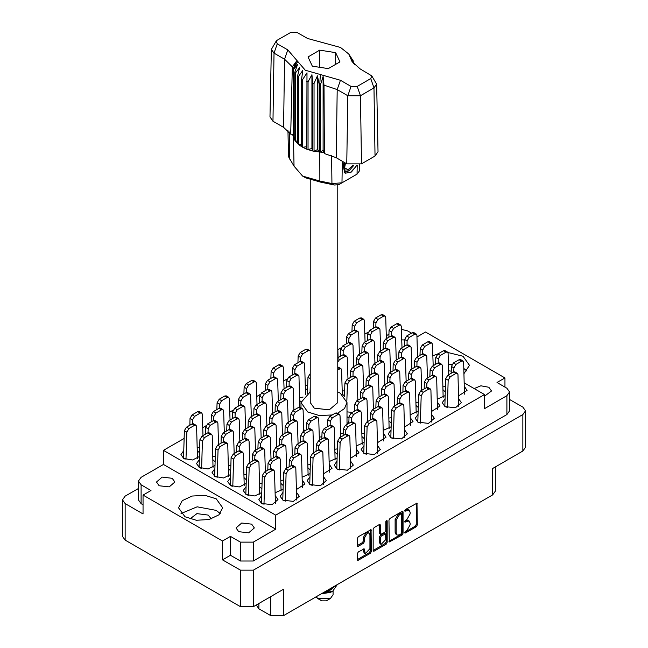 <?xml version="1.0" encoding="UTF-8"?>
<svg xmlns="http://www.w3.org/2000/svg" width="648" height="648" viewBox="0 0 648 648"><rect width="100%" height="100%" fill="white"/><g stroke="black" fill="none" stroke-linecap="round" stroke-linejoin="round"><path stroke-width="0.97" d="M216.189 498.766L204.906 495.283L192.173 496.004L182.274 500.693L178.565 507.765L185.02 516.764L196.304 520.247L209.037 519.518L218.935 514.828L222.645 507.765L216.189 498.766M220.207 513.581L216.189 510.397L197.195 506.825L181.003 513.581M464.009 373.637L469.435 365.278L462.98 356.279L447.922 352.553M438.445 353.646L432.84 355.72M452.029 364.476L448.408 364.2M211.224 518.91L208.138 515.047L196.919 513.629L189.986 518.91M159.197 485.773L156.508 482.023L162.178 477.122L172.182 478.273L174.871 482.023L169.201 486.923L159.197 485.773M404.627 339.925L401.736 339.852M484.542 396.155L491.492 391.011L488.803 387.261L480.897 385.779L474.15 388.581M238.691 531.668L236.002 527.918L241.672 523.017L251.675 524.167L254.364 527.918L248.694 532.818L238.691 531.668M369.133 533.004L368.096 532.405L366.169 532.591L363.439 537.322L364.476 537.921L367.205 533.191L369.133 533.004L369.935 534.77L369.935 548.726L365.278 553.643L364.176 548.888L358.304 551.934L357.283 553.7L357.283 559.645L357.583 560.309L358.304 560.236L370.34 553.287L371.361 551.521L371.061 529.659L358.304 536.682L357.283 538.447L357.283 545.632L357.583 546.296L358.304 546.224L363.455 543.251L364.476 541.477L364.476 537.921M386.508 520.401L387.221 520.814L386.508 520.401L385.795 521.632L385.795 530.591L384.774 532.356L380.635 534.398L380.336 525.139L380.036 524.483L379.315 524.548L380.336 525.139M183.74 450.668L180.922 454.58L183.716 458.476L192.505 459.967L199.422 456.508M199.325 459.667L196.506 463.579L199.309 467.475L208.089 468.966L215.006 465.507M214.909 468.666L212.099 472.578L214.893 476.474L223.673 477.965L230.599 474.506M230.502 477.665L227.683 481.577L230.477 485.474L239.266 486.964L246.183 483.505M246.086 486.664L243.267 490.577L246.07 494.473L254.85 495.963L261.768 492.504M261.671 495.663L258.852 499.576L261.654 503.472L272.063 504.671L277.96 499.576L275.295 495.752M364.03 445.565L361.211 449.477L364.006 453.373L374.414 454.572L380.311 449.477L377.646 445.654M391.044 429.964L388.225 433.877L391.019 437.781L401.436 438.971L407.333 433.877L404.668 430.061M418.065 414.372L415.247 418.284L418.041 422.18L428.45 423.379L434.346 418.284L431.681 414.461M445.079 398.771L442.26 402.683L445.055 406.579L455.471 407.778L461.368 402.683L458.703 398.86M282.974 492.359L280.155 496.271L282.957 500.175L293.366 501.366L299.263 496.271L296.598 492.456M309.995 476.766L307.176 480.67L309.971 484.574L320.379 485.765L326.276 480.67L323.619 476.855M337.009 461.165L334.19 465.078L336.992 468.974L347.401 470.173L353.298 465.078L350.633 461.255M448.619 370.802L451.259 371.183M258.836 603.482L258.836 608.755L270.694 615.6L270.694 596.638M222.531 559.832L222.531 540.999L230.477 536.406L230.477 555.247L222.531 559.832L240.457 570.183L253.344 570.183L522.887 414.566L525.56 410.84L522.887 407.122L509.603 399.452M504.962 387.115L504.962 377.938L425.469 332.043L417.523 336.628L416.931 336.288M138.397 488.487L125.113 496.149L122.44 499.875L125.113 503.593L143.038 513.937L143.038 495.104L222.531 540.999M389.002 520.133L389.302 541.995L402.06 534.973L403.08 533.207L403.08 512.009L402.781 511.345L402.06 511.418L390.023 518.368L389.002 520.133M406.855 530.558L405.454 531.368L404.951 533.069L405.454 533.012L416.291 526.759L417.312 524.993L417.012 503.132L405.454 509.458L404.951 511.159L409.163 510.073L410.119 512.187L410.119 513.953L406.855 519.607L405.454 520.417L404.951 522.11L409.163 521.024L410.119 523.139L410.119 524.904L406.855 530.558M386.2 544.134L374.163 551.084L373.442 551.148L373.143 550.468L385.163 543.534L386.2 544.134L387.221 542.368L387.221 520.814M374.163 551.084L373.143 550.492L373.143 529.295L374.163 527.521L379.315 524.548M253.344 570.183L253.344 606.658L283.581 589.202L283.581 615.6L492.65 494.894L492.65 468.496L522.887 451.04L522.887 414.566M495.315 466.957L495.315 491.176L492.65 494.894M283.581 615.6L270.694 615.6M256.284 604.957L258.836 608.755M253.344 606.658L240.457 606.658L125.113 540.067L122.44 536.35L122.44 499.875M299.619 397.661L303.094 397.03M307.598 390.436L305.435 388.363M342.225 391.068L344.655 390.712M443.021 386.864L445.451 386.516M416 402.465L418.43 402.116M388.986 418.057L391.416 417.709M361.973 433.658L364.395 433.31M458.606 395.863L467.078 390.388L464.414 386.564M431.592 411.464L440.065 405.98L437.4 402.165M404.571 427.056L413.043 421.581L410.378 417.758M377.557 442.657L386.03 437.181L383.365 433.358M305.338 385.366L307.768 385.017M300.648 407.649L301.004 407.333M301.053 401.679L299.716 400.666M344.493 396.139L342.322 394.065M346.996 411.885L352.366 412.339M437.303 399.16L445.176 395.612M445.281 391.935L443.119 389.861M410.289 414.76L418.154 411.213M418.268 407.535L416.097 405.462M383.268 430.361L391.141 426.805M391.254 423.136L389.084 421.062M356.254 445.962L364.119 442.406M364.233 438.728L362.062 436.655M329.241 461.554L337.106 458.006M337.219 454.329L335.048 452.255M302.219 477.155L310.084 473.607M310.198 469.93L308.027 467.856M275.206 492.755L283.071 489.2M283.184 485.522L281.013 483.457M259.613 483.756L262.043 483.4M244.029 474.757L246.459 474.401M228.444 465.758L230.866 465.402M212.852 456.759L215.282 456.411M350.536 458.258L359.008 452.774L356.351 448.959M323.522 473.858L331.995 468.374L329.33 464.559M296.509 489.451L304.973 483.975L302.316 480.152M334.951 449.258L337.381 448.91M307.938 464.859L310.36 464.503M280.916 480.452L283.346 480.103M261.881 488.827L259.71 486.753M246.297 479.828L244.126 477.754M230.704 470.829L228.533 468.755M215.12 461.83L212.949 459.756M197.267 447.76L199.697 447.412M199.535 452.83L197.365 450.757M464.3 382.895L484.542 394.583L484.542 408.621L506.939 395.693L509.603 391.975L506.939 388.257L497.016 382.523L504.962 377.938M411.545 333.177L407.6 330.901L401.404 329.362M340.573 433.836L343.205 433.067M347.279 424.278L348.916 420.746M319.27 437.133L321.886 436.728M303.734 429.794L305.143 430.612M349.005 417.895L346.996 416.737M368.161 332.189L364.84 334.109M341.148 347.79L337.827 349.709M287.113 378.983L283.792 380.903M260.091 394.583L256.778 396.503M233.078 410.184L229.756 412.096M206.056 425.776L202.743 427.696M184.105 438.453L163.458 450.376L163.458 464.414L141.062 477.341L138.397 481.067L141.062 484.785L150.984 490.512L143.038 495.104M484.542 394.583L275.684 515.168L163.458 450.376M386.37 337.9L387.075 338.313M401.954 346.899L402.659 347.312M417.539 355.898L418.252 356.311M433.131 364.897L433.836 365.31M448.716 373.896L449.42 374.309M409.163 521.024L408.127 520.425L405.818 520.652L406.855 521.251M404.814 521.227L405.818 520.652M409.163 510.073L408.127 509.474L405.818 509.701L406.855 510.3M404.814 510.276L405.818 509.701M404.814 532.186L415.255 526.16L416.275 524.394L416.275 503.213M390.023 541.922L389.002 541.315L401.023 534.373L402.044 532.607L402.044 511.426L403.08 512.009M400.942 533.976L401.655 532.737L401.444 513.662L399.46 514.569L396.195 520.223L396.195 532.94L397.151 535.054L399.46 534.827L400.942 533.976M401.444 513.662L399.897 513.119L400.942 513.718M397.151 535.054L396.114 534.454L395.159 532.34L395.159 519.623L398.423 513.969L399.897 513.119M379.299 524.564L379.299 533.134L380.635 534.398M386.184 520.676L386.184 541.769L387.221 542.368M380.336 542.66L381.137 544.425L385.795 539.509L385.495 533.928L381.356 535.977L380.336 537.743L380.336 542.66L379.299 542.06L380.101 543.826L381.137 544.425M385.495 533.928L384.458 533.328L383.738 533.401L384.774 534.001M379.299 542.06L379.299 537.143L380.319 535.378L383.738 533.401M385.163 543.534L386.184 541.769M365.278 553.643L364.233 553.044L363.439 551.278L363.439 548.969L364.476 549.553M358.304 546.224L357.283 545.608L362.418 542.651L363.439 540.878L363.439 537.322M358.304 560.236L357.283 559.629L369.303 552.687L370.324 550.922L370.324 529.74L371.361 530.323M230.477 555.247L240.4 560.974L240.4 542.141L253.287 542.141L253.287 560.974L240.4 560.974M230.477 536.406L240.4 542.141M509.603 391.975L509.603 410.816L506.939 414.534L253.287 560.974M275.684 515.168L275.684 529.205L253.287 542.141M386.297 335.761L388.938 334.238M141.062 484.785L141.062 503.626L143.038 504.76M141.062 503.626L138.397 499.9L138.397 481.067M275.684 529.205L163.458 464.414M525.56 410.84L525.56 447.323L522.887 451.04M466.997 371.093L463.846 368.445M261.444 503.35L262.278 475.664L264.352 472.157L269.965 468.917L271.439 468.771L273.926 470.213L274.533 471.469L275.368 503.35M263.947 504.452L264.773 477.106L266.846 473.591L272.46 470.351L273.926 470.213M261.444 503.229L262.934 504.095M373.256 328.285L373.467 321.489L375.54 317.974L381.154 314.734L382.62 314.588L385.115 316.03L385.722 317.285L386.394 338.702M375.84 326.843L375.953 322.923L378.035 319.415L383.648 316.175L385.115 316.03M351.953 331.59L352.164 324.786L354.237 321.27L359.851 318.03L361.317 317.885L363.812 319.326L364.419 320.59L365.091 342.006M354.537 330.148L354.659 326.228L356.732 322.712L362.345 319.472L363.812 319.326M336.782 468.852L337.616 441.175L339.69 437.659L345.303 434.419L346.769 434.273L349.264 435.715L349.871 436.971L350.706 468.852M339.285 469.954L340.111 442.608L342.185 439.101L347.798 435.861L349.264 435.715M336.782 468.739L338.272 469.598M309.76 484.453L310.595 456.767L312.676 453.26L318.281 450.02L319.756 449.874L322.25 451.308L322.858 452.571L323.692 484.453M312.263 485.546L313.089 458.209L315.171 454.694L320.776 451.454L322.25 451.308M309.76 484.331L311.259 485.198M282.747 500.045L283.581 472.368L285.655 468.852L291.268 465.612L292.734 465.466L295.229 466.908L295.836 468.172L296.671 500.045M285.25 501.147L286.076 473.81L288.149 470.294L293.763 467.054L295.229 466.908M282.747 499.932L284.237 500.791M346.243 343.886L346.445 337.082L348.527 333.574L354.132 330.334L355.606 330.188L358.101 331.622L358.709 332.886L359.373 354.302M348.818 342.444L348.94 338.523L351.014 335.008L356.627 331.768L358.101 331.622M292.208 375.087L292.41 368.283L294.492 364.767L300.097 361.527L301.571 361.382L304.066 362.823L304.673 364.079L305.5 394.673M294.791 373.637L294.905 369.716L296.986 366.209L302.592 362.969L304.066 362.823M388.849 337.284L389.051 330.488L391.125 326.973L396.738 323.733L398.204 323.587L400.699 325.029L401.306 326.284L401.979 347.701M391.424 335.842L391.546 331.922L393.62 328.415L399.233 325.175L400.699 325.029M361.827 352.885L362.03 346.081L364.111 342.573L369.725 339.333L371.191 339.188L373.685 340.621L374.293 341.885L374.965 363.301M364.411 351.443L364.524 347.522L366.606 344.007L372.219 340.767L373.685 340.621M337.738 357.793L342.703 354.926L344.177 354.78L346.664 356.222L347.271 357.485L347.944 378.902M337.738 361.973L339.584 359.608L345.198 356.368L346.664 356.222M307.517 393.304L308.002 377.282L310.262 373.661M310.092 391.991L310.262 386.427M404.433 346.283L404.636 339.487L406.717 335.972L412.322 332.732L413.797 332.586L416.291 334.028L416.899 335.283L417.563 356.7M407.009 344.841L407.13 340.921L409.212 337.414L414.817 334.174L416.291 334.028M377.411 361.884L377.622 355.08L379.696 351.572L385.309 348.332L386.775 348.187L389.27 349.62L389.877 350.884L390.55 372.3M379.995 360.442L380.117 356.522L382.19 353.006L387.804 349.766L389.27 349.62M350.398 377.484L350.6 370.68L352.682 367.165L358.287 363.925L359.762 363.779L362.256 365.221L362.864 366.485L363.536 387.901M352.982 376.043L353.095 372.122L355.177 368.607L360.782 365.367L362.256 365.221M420.017 355.282L420.228 348.486L422.302 344.971L427.915 341.731L429.381 341.585L431.876 343.027L432.483 344.282L433.156 365.699M422.601 353.84L422.715 349.92L424.796 346.413L430.41 343.173L431.876 343.027M393.004 370.883L393.206 364.079L395.28 360.563L400.893 357.332L402.368 357.186L404.862 358.619L405.47 359.883L406.134 381.299M395.58 369.441L395.701 365.521L397.775 362.005L403.388 358.765L404.862 358.619M365.982 386.483L366.193 379.679L368.267 376.164L373.88 372.924L375.346 372.778L377.841 374.22L378.448 375.484L379.121 396.9M368.566 385.042L368.68 381.121L370.761 377.606L376.375 374.366L377.841 374.22M435.602 364.281L435.812 357.485L437.886 353.97L443.499 350.73L444.965 350.584L447.46 352.026L448.068 353.281L448.74 374.698M438.186 362.839L438.307 358.919L440.381 355.412L445.994 352.172L447.46 352.026M408.588 379.882L408.791 373.078L410.873 369.562L416.486 366.331L417.952 366.185L420.447 367.619L421.054 368.882L421.726 390.299M411.172 378.44L411.286 374.52L413.367 371.004L418.973 367.764L420.447 367.619M381.575 395.483L381.777 388.679L383.851 385.163L389.464 381.923L390.93 381.777L393.425 383.219L394.033 384.483L394.705 405.899M384.151 394.033L384.272 390.12L386.346 386.605L391.959 383.365L393.425 383.219M354.553 411.083L354.756 404.279L356.837 400.764L362.451 397.524L363.917 397.378L366.412 398.82L367.019 400.075L367.691 421.492M357.137 409.633L357.251 405.713L359.332 402.206L364.937 398.966L366.412 398.82M451.194 373.28L451.397 366.485L453.479 362.969L459.084 359.729L460.558 359.583L463.053 361.025L463.66 362.281L464.486 394.162M453.77 371.839L453.892 367.918L455.965 364.411L461.579 361.171L463.053 361.025M424.173 388.881L424.383 382.077L426.457 378.562L432.07 375.33L433.536 375.184L436.031 376.618L436.639 377.881L437.473 409.755M426.757 387.439L426.878 383.519L428.952 380.003L434.565 376.763L436.031 376.618M397.159 404.482L397.362 397.678L399.443 394.162L405.049 390.922L406.523 390.776L409.018 392.218L409.625 393.482L410.451 425.355M399.735 403.032L399.856 399.119L401.93 395.604L407.543 392.364L409.018 392.218M370.138 420.082L370.348 413.278L372.422 409.763L378.035 406.523L379.501 406.377L381.996 407.819L382.604 409.074L383.438 440.956M372.721 418.632L372.843 414.712L374.917 411.205L380.53 407.965L381.996 407.819M337.738 346.947L338.07 357.599M297.918 362.783L298.129 355.979L300.202 352.471L305.816 349.231L307.282 349.086L310.262 351.111M300.502 361.341L300.623 357.421L302.697 353.905L308.31 350.665L309.776 350.519M270.904 378.383L271.107 371.579L273.189 368.064L278.802 364.824L280.268 364.678L282.763 366.12L283.37 367.384L284.043 388.8M273.488 376.942L273.602 373.021L275.684 369.506L281.289 366.266L282.763 366.12M367.546 340.589L367.748 333.785L369.822 330.269L375.435 327.029L376.909 326.884L379.396 328.325L380.003 329.589L380.676 351.005M370.121 339.139L370.243 335.227L372.317 331.711L377.93 328.471L379.396 328.325M340.524 356.189L340.735 349.385L342.808 345.87L348.421 342.63L349.888 342.484L352.382 343.926L352.99 345.182L353.662 366.598M343.108 354.74L343.221 350.819L345.303 347.312L350.916 344.072L352.382 343.926M286.489 387.383L286.7 380.579L288.773 377.063L294.386 373.823L295.853 373.677L298.347 375.119L298.955 376.383L299.789 407.179M289.073 385.941L289.194 382.02L291.268 378.505L296.881 375.265L298.347 375.119M383.13 349.588L383.333 342.784L385.414 339.269L391.019 336.029L392.494 335.883L394.988 337.325L395.596 338.588L396.268 360.005M385.714 348.138L385.827 344.226L387.909 340.71L393.514 337.47L394.988 337.325M356.117 365.189L356.319 358.385L358.393 354.869L364.006 351.629L365.472 351.483L367.967 352.925L368.574 354.181L369.247 375.597M358.692 363.739L358.814 359.818L360.887 356.311L366.501 353.071L367.967 352.925M337.738 366.954L340.953 368.518L341.561 369.781L342.338 394.551M337.738 369.676L340.953 368.518M398.714 358.587L398.925 351.783L400.999 348.268L406.612 345.028L408.078 344.882L410.573 346.324L411.18 347.587L411.853 369.004M401.298 357.137L401.42 353.225L403.493 349.709L409.107 346.469L410.573 346.324M371.701 374.188L371.903 367.384L373.985 363.868L379.59 360.628L381.065 360.482L383.559 361.924L384.167 363.18L384.831 384.596M374.277 372.738L374.398 368.817L376.472 365.31L382.085 362.07L383.559 361.924M344.477 396.519L344.89 382.976L346.964 379.469L352.577 376.229L354.043 376.083L356.538 377.517L357.145 378.78L357.817 400.197M346.874 401.193L347.385 384.418L349.458 380.903L355.072 377.663L356.538 377.517M414.307 367.586L414.509 360.782L416.583 357.267L422.196 354.027L423.671 353.881L426.157 355.323L426.765 356.586L427.437 378.003M416.883 366.136L417.004 362.224L419.078 358.709L424.691 355.469L426.157 355.323M387.285 383.187L387.488 376.383L389.57 372.867L395.183 369.627L396.649 369.481L399.144 370.923L399.751 372.179L400.424 393.595M389.869 381.737L389.983 377.816L392.064 374.309L397.678 371.069L399.144 370.923M360.272 398.779L360.474 391.975L362.548 388.468L368.161 385.228L369.635 385.082L372.122 386.516L372.73 387.779L373.402 409.196M362.848 397.337L362.969 393.417L365.043 389.902L370.656 386.662L372.122 386.516M429.891 376.585L430.094 369.781L432.175 366.266L437.781 363.026L439.255 362.88L441.75 364.322L442.357 365.585L443.183 397.459M432.475 375.135L432.589 371.223L434.67 367.708L440.275 364.468L441.75 364.322M402.87 392.178L403.08 385.382L405.154 381.866L410.767 378.626L412.233 378.481L414.728 379.922L415.336 381.178L416.17 413.06M405.454 390.736L405.575 386.816L407.649 383.308L413.262 380.068L414.728 379.922M375.856 407.778L376.059 400.974L378.14 397.467L383.746 394.227L385.22 394.081L387.715 395.515L388.322 396.779L389.156 428.66M378.44 406.337L378.554 402.416L380.635 398.901L386.24 395.661L387.715 395.515M348.835 423.379L349.045 416.575L351.119 413.06L356.732 409.82L358.198 409.674L360.693 411.116L361.301 412.379L362.135 444.253M351.419 421.937L351.54 418.017L353.614 414.501L359.227 411.261L360.693 411.116M444.852 406.458L445.686 378.78L447.76 375.265L453.373 372.025L454.839 371.879L457.334 373.321L457.942 374.584L458.776 406.458M447.347 407.56L448.173 380.222L450.255 376.707L455.868 373.467L457.334 373.321M444.852 406.345L446.342 407.203M417.83 422.059L418.665 394.381L420.738 390.866L426.352 387.626L427.826 387.48L430.321 388.921L430.928 390.177L431.754 422.059M420.333 423.16L421.16 395.815L423.233 392.307L428.846 389.067L430.321 388.921M417.83 421.937L419.321 422.804M390.817 437.651L391.651 409.973L393.725 406.466L399.338 403.226L400.804 403.08L403.299 404.514L403.906 405.778L404.741 437.651M393.32 438.753L394.146 411.415L396.22 407.9L401.833 404.66L403.299 404.514M390.817 437.538L392.307 438.396M363.795 453.252L364.63 425.574L366.711 422.059L372.317 418.819L373.791 418.673L376.286 420.115L376.893 421.378L377.719 453.252M366.298 454.353L367.124 427.016L369.198 423.5L374.811 420.26L376.286 420.115M363.795 453.138L365.294 453.997M321.821 438.98L322.024 432.175L324.105 428.66L329.719 425.42L331.185 425.274L333.68 426.716L334.287 427.972L335.121 459.853M324.405 437.53L324.518 433.609L326.6 430.102L332.205 426.862L333.68 426.716M294.808 454.572L295.01 447.768L297.084 444.261L302.697 441.021L304.171 440.875L306.658 442.309L307.265 443.572L308.1 475.454M297.383 453.13L297.505 449.21L299.579 445.694L305.192 442.454L306.658 442.309M267.786 470.173L267.997 463.369L270.07 459.853L275.684 456.613L277.15 456.467L279.644 457.909L280.252 459.173L281.086 491.046M270.37 468.731L270.483 464.81L272.565 461.295L278.178 458.055L279.644 457.909M306.237 429.98L306.439 423.176L308.521 419.661L314.126 416.421L315.6 416.275L318.095 417.717L318.703 418.973L319.367 440.389M308.812 428.531L308.934 424.618L311.008 421.103L316.621 417.863L318.095 417.717M279.215 445.573L279.426 438.769L281.499 435.262L287.113 432.022L288.579 431.876L291.074 433.31L291.681 434.573L292.353 455.99M281.799 444.131L281.921 440.211L283.994 436.695L289.607 433.455L291.074 433.31M252.202 461.174L252.404 454.37L254.486 450.854L260.091 447.614L261.565 447.468L264.06 448.91L264.668 450.174L265.332 471.59M254.777 459.732L254.899 455.811L256.981 452.296L262.586 449.056L264.06 448.91M290.644 420.981L290.855 414.177L292.928 410.662L298.542 407.422L300.008 407.276L302.503 408.718L303.11 409.973L303.782 431.39M293.228 419.531L293.35 415.619L295.423 412.104L301.036 408.864L302.503 408.718M263.631 436.574L263.833 429.77L265.915 426.263L271.528 423.023L272.994 422.877L275.489 424.319L276.097 425.574L276.769 446.99M266.215 435.132L266.328 431.212L268.41 427.696L274.015 424.456L275.489 424.319M236.617 452.174L236.82 445.37L238.893 441.855L244.507 438.615L245.973 438.469L248.468 439.911L249.075 441.175L249.747 462.591M239.193 450.733L239.315 446.812L241.388 443.297L247.001 440.057L248.468 439.911M275.06 411.982L275.27 405.178L277.344 401.663L282.957 398.423L284.423 398.277L286.918 399.719L287.526 400.982L288.198 422.391M277.644 410.532L277.757 406.62L279.839 403.105L285.452 399.865L286.918 399.719M248.046 427.575L248.249 420.771L250.322 417.263L255.936 414.023L257.41 413.878L259.905 415.319L260.512 416.575L261.176 437.991M250.622 426.133L250.744 422.213L252.817 418.697L258.431 415.457L259.905 415.319M221.025 443.175L221.235 436.371L223.309 432.856L228.922 429.616L230.388 429.47L232.883 430.912L233.491 432.175L234.163 453.592M223.609 441.734L223.73 437.813L225.804 434.298L231.417 431.058L232.883 430.912M259.475 402.983L259.678 396.179L261.76 392.664L267.365 389.424L268.839 389.278L271.334 390.72L271.941 391.983L272.606 413.392M262.051 401.533L262.173 397.621L264.254 394.106L269.86 390.866L271.334 390.72M232.454 418.576L232.664 411.772L234.738 408.264L240.351 405.024L241.817 404.879L244.312 406.32L244.92 407.576L245.592 428.992M235.038 417.134L235.159 413.213L237.233 409.698L242.846 406.466L244.312 406.32M205.44 434.176L205.643 427.372L207.725 423.857L213.33 420.617L214.804 420.471L217.299 421.913L217.906 423.176L218.579 444.593M208.024 432.734L208.138 428.814L210.219 425.299L215.825 422.059L217.299 421.913M243.891 393.984L244.094 387.18L246.167 383.665L251.78 380.425L253.255 380.279L255.741 381.721L256.349 382.984L257.021 404.393M246.467 392.534L246.588 388.622L248.662 385.106L254.275 381.866L255.741 381.721M216.869 409.577L217.072 402.781L219.154 399.265L224.767 396.025L226.233 395.879L228.728 397.321L229.335 398.577L230.008 419.993M219.453 408.135L219.567 404.214L221.648 400.699L227.262 397.467L228.728 397.321M343.124 435.675L343.327 428.871L345.408 425.363L351.014 422.123L352.488 421.978L354.983 423.411L355.59 424.675L356.424 456.557M345.708 434.233L345.821 430.312L347.903 426.797L353.508 423.557L354.983 423.411M316.103 451.275L316.313 444.471L318.387 440.956L324 437.716L325.466 437.57L327.961 439.012L328.568 440.275L329.403 472.149M318.686 449.834L318.808 445.913L320.882 442.398L326.495 439.158L327.961 439.012M289.089 466.876L289.291 460.072L291.373 456.557L296.986 453.317L298.453 453.171L300.947 454.613L301.555 455.876L302.389 487.75M291.673 465.426L291.786 461.514L293.868 457.998L299.473 454.758L300.947 454.613M327.54 426.676L327.742 419.872L329.816 416.364L335.429 413.124L336.903 412.979L339.39 414.412L339.998 415.676L340.67 437.092M330.116 425.234L330.237 421.313L332.311 417.798L337.924 414.558L339.39 414.412M300.518 442.276L300.729 435.472L302.802 431.957L308.416 428.717L309.882 428.571L312.377 430.013L312.984 431.276L313.656 452.693M303.102 440.834L303.215 436.914L305.297 433.399L310.91 430.159L312.377 430.013M273.505 457.877L273.707 451.073L275.781 447.557L281.394 444.317L282.868 444.172L285.363 445.613L285.971 446.877L286.635 468.285M276.08 456.427L276.202 452.515L278.276 448.999L283.889 445.759L285.363 445.613M245.859 494.351L246.694 466.673L248.767 463.158L254.381 459.918L255.847 459.772L258.341 461.214L258.949 462.47L259.783 494.351M248.362 495.453L249.188 468.107L251.262 464.592L256.875 461.36L258.341 461.214M245.859 494.23L247.35 495.096M284.934 433.277L285.136 426.473L287.218 422.958L292.823 419.718L294.297 419.572L296.792 421.014L297.4 422.277L298.064 443.694M287.518 431.835L287.631 427.915L289.713 424.4L295.318 421.16L296.792 421.014M257.912 448.878L258.123 442.074L260.196 438.558L265.81 435.318L267.276 435.173L269.771 436.614L270.378 437.878L271.05 459.286M260.496 447.428L260.618 443.515L262.691 440L268.304 436.76L269.771 436.614M230.275 485.352L231.101 457.674L233.183 454.159L238.788 450.919L240.262 450.773L242.757 452.215L243.365 453.47L244.199 485.352M232.77 486.454L233.596 459.108L235.678 455.593L241.283 452.361L242.757 452.215M230.275 485.231L231.765 486.097M269.349 424.278L269.552 417.474L271.625 413.959L277.239 410.719L278.713 410.573L281.2 412.015L281.807 413.278L282.479 434.695M271.925 422.836L272.047 418.916L274.12 415.4L279.734 412.16L281.2 412.015M242.328 439.879L242.53 433.075L244.612 429.559L250.225 426.319L251.691 426.173L254.186 427.615L254.794 428.879L255.466 450.287M244.912 438.429L245.025 434.516L247.107 431.001L252.72 427.761L254.186 427.615M214.682 476.353L215.517 448.675L217.59 445.16L223.204 441.92L224.678 441.774L227.173 443.216L227.772 444.471L228.606 476.353M217.185 477.455L218.011 450.109L220.085 446.594L225.698 443.362L227.173 443.216M214.682 476.231L216.173 477.098M280.778 399.678L280.981 392.874L283.063 389.367L288.668 386.127L290.142 385.981L292.637 387.415L293.244 388.679L293.909 410.095M283.354 398.237L283.476 394.316L285.549 390.801L291.163 387.561L292.637 387.415M253.757 415.279L253.967 408.475L256.041 404.959L261.654 401.72L263.12 401.574L265.615 403.016L266.223 404.279L266.895 425.695M256.341 413.837L256.462 409.917L258.536 406.401L264.149 403.161L265.615 403.016M226.743 430.88L226.946 424.075L229.028 420.56L234.633 417.32L236.107 417.174L238.602 418.616L239.209 419.88L239.873 441.288M229.319 429.43L229.441 425.517L231.514 422.002L237.128 418.762L238.602 418.616M199.098 467.354L199.932 439.676L202.006 436.161L207.619 432.921L209.085 432.775L211.58 434.217L212.188 435.472L213.022 467.354M201.601 468.455L202.427 441.11L204.501 437.603L210.114 434.363L211.58 434.217M199.098 467.232L200.588 468.099M265.186 390.679L265.397 383.875L267.47 380.368L273.083 377.128L274.55 376.982L277.044 378.416L277.652 379.679L278.324 401.096M267.77 389.237L267.891 385.317L269.965 381.802L275.578 378.562L277.044 378.416M238.172 406.28L238.375 399.476L240.457 395.96L246.07 392.72L247.536 392.575L250.031 394.016L250.638 395.28L251.311 416.696M240.756 404.838L240.87 400.918L242.951 397.402L248.557 394.162L250.031 394.016M211.159 421.88L211.361 415.076L213.435 411.561L219.048 408.321L220.514 408.175L223.009 409.617L223.617 410.881L224.289 432.289M213.735 420.43L213.856 416.518L215.93 413.003L221.543 409.763L223.009 409.617M189.856 425.177L190.058 418.373L192.132 414.858L197.745 411.618L199.22 411.472L201.706 412.914L202.314 414.177L202.986 435.594M192.432 423.735L192.553 419.815L194.627 416.3L200.24 413.06L201.706 412.914M183.514 458.355L184.34 430.677L186.422 427.162L192.035 423.922L193.501 423.776L195.996 425.218L196.603 426.473L197.438 458.355M186.008 459.456L186.835 432.111L188.916 428.603L194.522 425.363L195.996 425.218M183.514 458.233L185.004 459.1M310.262 179.958L310.262 402.562L314.288 408.175L329.257 409.892L337.738 402.562L337.738 185.085M315.787 597.002L321.716 600.842L326.284 600.842L330.44 598.444L333.113 594.726L333.113 590.895M321.716 600.842L317.561 598.444L330.44 598.444M321.4 593.762L330.44 592.442L332.732 591.122L337.373 584.537M310.262 391.919L301.004 402.562L307.735 411.95L319.221 415.554L332.254 414.955M337.486 413.319L344.485 408.596L346.996 402.562L340.265 393.174L337.738 391.919M336.547 585.023L330.237 589.931L325.677 591.292M335.729 585.492L330.237 589.307L327.475 590.255M322.04 593.398L332.732 591.122M331.452 589.372L328.73 591.041L323.571 592.507M371.766 75.897L376.618 84.191L378.059 151.713L375.014 156.038L373.993 87.917L360.482 95.718L347.79 95.718L337.219 89.618L324.041 85.123L324.405 153.592L336.199 157.739L346.769 163.839L347.79 95.718L351.014 86.395L357.251 86.395L370.761 78.594L371.766 75.897L360.199 68.899L352.139 61.698L348.746 53.995L340.5 47.458L307.549 38.499L296.986 32.4L290.75 32.4L277.239 40.2L276.234 41.099L277.239 43.797L287.801 49.896L305.297 70.195L340.451 80.295L351.014 86.395M357.251 86.395L360.482 95.718L361.503 163.839L375.014 156.038M361.503 163.839L346.769 163.839M324 152.555L323.093 150.231L320.558 152.11L324 152.555L324.405 153.592M302.705 79.493L301.668 78.894L301.668 146.683L302.705 147.282L302.705 79.493L306.974 72.835L306.771 149.17L308.011 149.631L311.931 148.457L312.684 150.968L314.069 151.259L317.455 149.623L319.1 151.98L319.1 84.191L319.756 84.24L320.363 74.52M306.771 81.381L308.011 81.834L308.011 149.631L312.684 150.968L312.684 83.171L314.069 83.462L314.069 151.259L319.756 152.037L319.756 84.24L320.558 84.313L320.558 152.11L319.764 152.037L319.845 181.011L331.938 183.506L341.998 182.817L357.072 174.118L359.47 170.829L359.6 164.705M314.069 83.462L317.455 75.832L319.1 84.191M293.528 69.425L293.528 137.214L293.528 69.425L297.61 64.371L294.783 72.333L295.286 73.127L299.643 67.562L297.602 75.824L298.396 76.545L302.81 70.43L301.668 78.894M308.011 81.834L311.931 74.658L312.684 83.171M297.602 75.824L297.602 143.621L298.396 144.334L298.396 76.545M294.783 72.333L294.783 140.122L295.286 140.924L295.286 73.127M352.714 60.062L350.39 56.822L354.691 64.776M353.217 61.601L353.217 60.863M293.309 134.492L290.741 134.16L283.557 127.348L284.577 59.219L274.007 53.12L271.382 49.394L276.234 41.099M277.239 43.797L274.007 53.12L272.986 121.249L283.557 127.348M272.986 121.249L269.941 116.915L271.382 49.394M287.971 130.621L288.53 156.735L294.054 166.123L302.624 176.062L319.845 181.011L320.46 182.112L305.791 177.9L302.624 176.062M306.771 149.17L302.705 147.282L306.771 146.659M301.668 146.683L298.396 144.334L301.668 144.253M297.602 143.621L295.286 140.924L297.602 141.151M294.783 140.122L293.528 137.214L294.783 137.506M356.805 165.402L351.346 172.068L345.497 173.194L344.671 172.862L343.173 165.256L344.048 162.267M353.913 175.94L357.072 174.118L357.202 165.337M342.33 161.279L341.998 182.817L338.823 184.648L334.279 184.964L320.46 182.112M292.54 134.387L293.309 136.38M312.304 66.153L328.285 68.623L339.981 61.868L335.696 52.642L319.715 50.171L308.019 56.927L312.304 66.153M290.741 134.16L292.361 66.833L284.577 59.219L287.801 49.896M376.618 84.191L373.993 87.917L370.761 78.594M353.646 63.666L351.443 60.078L354.691 64.606M323.093 150.231L323.093 76.44L324.041 85.123M323.093 76.44L320.558 84.313M292.361 66.833L296.557 61.123L293.309 68.583M311.931 148.457L311.931 74.658M317.455 149.623L317.455 75.832M319.715 67.295L319.715 50.171M335.696 64.338L335.696 52.642M344.623 172.83L345.497 173.194M343.173 165.256L344.096 162.3M350.074 172.838L355.201 167.403L356.303 165.467M344.38 162.462L345.076 171.218L349.094 170.716L353.662 165.596M344.226 172.554L349.094 170.716M345.489 163.102L344.615 168.067L348.057 169.752L352.544 165.532M344.663 167.792L348.057 169.752M125.113 503.593L125.113 540.067M240.457 606.658L240.457 570.183M404.741 521.648L405.454 522.061M404.741 510.697L405.454 511.11M416.291 503.204L417.312 503.796M416.275 524.394L417.312 524.993M415.255 526.16L416.291 526.759M404.741 532.607L405.454 533.012M402.044 532.607L403.08 533.207M401.023 534.373L402.06 534.973M398.423 513.969L399.46 514.569M395.159 519.623L396.195 520.223M395.159 532.34L396.195 532.94M379.299 533.134L380.336 533.733M380.319 535.378L381.356 535.977M379.299 537.143L380.336 537.743M363.439 551.278L364.476 551.877M363.439 540.878L364.476 541.477M362.418 542.651L363.455 543.251M370.324 550.922L371.361 551.521M369.303 552.687L370.34 553.287M506.939 414.534L506.939 395.693M264.352 472.157L266.846 473.591M262.278 475.664L264.773 477.106M269.965 468.917L272.46 470.351M375.54 317.974L378.035 319.415M373.467 321.489L375.953 322.923M381.154 314.734L383.648 316.175M354.237 321.27L356.732 322.712M352.164 324.786L354.659 326.228M359.851 318.03L362.345 319.472M339.69 437.659L342.185 439.101M337.616 441.175L340.111 442.608M345.303 434.419L347.798 435.861M312.676 453.26L315.171 454.694M310.595 456.767L313.089 458.209M318.281 450.02L320.776 451.454M285.655 468.852L288.149 470.294M283.581 472.368L286.076 473.81M291.268 465.612L293.763 467.054M348.527 333.574L351.014 335.008M346.445 337.082L348.94 338.523M354.132 330.334L356.627 331.768M294.492 364.767L296.986 366.209M292.41 368.283L294.905 369.716M300.097 361.527L302.592 362.969M391.125 326.973L393.62 328.415M389.051 330.488L391.546 331.922M396.738 323.733L399.233 325.175M364.111 342.573L366.606 344.007M362.03 346.081L364.524 347.522M369.725 339.333L372.219 340.767M337.738 358.538L339.584 359.608M342.703 354.926L345.198 356.368M308.002 377.282L310.262 378.586M406.717 335.972L409.212 337.414M404.636 339.487L407.13 340.921M412.322 332.732L414.817 334.174M379.696 351.572L382.19 353.006M377.622 355.08L380.117 356.522M385.309 348.332L387.804 349.766M352.682 367.165L355.177 368.607M350.6 370.68L353.095 372.122M358.287 363.925L360.782 365.367M422.302 344.971L424.796 346.413M420.228 348.486L422.715 349.92M427.915 341.731L430.41 343.173M395.28 360.563L397.775 362.005M393.206 364.079L395.701 365.521M400.893 357.332L403.388 358.765M368.267 376.164L370.761 377.606M366.193 379.679L368.68 381.121M373.88 372.924L376.375 374.366M437.886 353.97L440.381 355.412M435.812 357.485L438.307 358.919M443.499 350.73L445.994 352.172M410.873 369.562L413.367 371.004M408.791 373.078L411.286 374.52M416.486 366.331L418.973 367.764M383.851 385.163L386.346 386.605M381.777 388.679L384.272 390.12M389.464 381.923L391.959 383.365M356.837 400.764L359.332 402.206M354.756 404.279L357.251 405.713M362.451 397.524L364.937 398.966M453.479 362.969L455.965 364.411M451.397 366.485L453.892 367.918M459.084 359.729L461.579 361.171M426.457 378.562L428.952 380.003M424.383 382.077L426.878 383.519M432.07 375.33L434.565 376.763M399.443 394.162L401.93 395.604M397.362 397.678L399.856 399.119M405.049 390.922L407.543 392.364M372.422 409.763L374.917 411.205M370.348 413.278L372.843 414.712M378.035 406.523L380.53 407.965M300.202 352.471L302.697 353.905M298.129 355.979L300.623 357.421M305.816 349.231L308.31 350.665M273.189 368.064L275.684 369.506M271.107 371.579L273.602 373.021M278.802 364.824L281.289 366.266M369.822 330.269L372.317 331.711M367.748 333.785L370.243 335.227M375.435 327.029L377.93 328.471M342.808 345.87L345.303 347.312M340.735 349.385L343.221 350.819M348.421 342.63L350.916 344.072M288.773 377.063L291.268 378.505M286.7 380.579L289.194 382.02M294.386 373.823L296.881 375.265M385.414 339.269L387.909 340.71M383.333 342.784L385.827 344.226M391.019 336.029L393.514 337.47M358.393 354.869L360.887 356.311M356.319 358.385L358.814 359.818M364.006 351.629L366.501 353.071M337.738 367.659L339.479 368.663M400.999 348.268L403.493 349.709M398.925 351.783L401.42 353.225M406.612 345.028L409.107 346.469M373.985 363.868L376.472 365.31M371.903 367.384L374.398 368.817M379.59 360.628L382.085 362.07M346.964 379.469L349.458 380.903M344.89 382.976L347.385 384.418M352.577 376.229L355.072 377.663M416.583 357.267L419.078 358.709M414.509 360.782L417.004 362.224M422.196 354.027L424.691 355.469M389.57 372.867L392.064 374.309M387.488 376.383L389.983 377.816M395.183 369.627L397.678 371.069M362.548 388.468L365.043 389.902M360.474 391.975L362.969 393.417M368.161 385.228L370.656 386.662M432.175 366.266L434.67 367.708M430.094 369.781L432.589 371.223M437.781 363.026L440.275 364.468M405.154 381.866L407.649 383.308M403.08 385.382L405.575 386.816M410.767 378.626L413.262 380.068M378.14 397.467L380.635 398.901M376.059 400.974L378.554 402.416M383.746 394.227L386.24 395.661M351.119 413.06L353.614 414.501M349.045 416.575L351.54 418.017M356.732 409.82L359.227 411.261M447.76 375.265L450.255 376.707M445.686 378.78L448.173 380.222M453.373 372.025L455.868 373.467M420.738 390.866L423.233 392.307M418.665 394.381L421.16 395.815M426.352 387.626L428.846 389.067M393.725 406.466L396.22 407.9M391.651 409.973L394.146 411.415M399.338 403.226L401.833 404.66M366.711 422.059L369.198 423.5M364.63 425.574L367.124 427.016M372.317 418.819L374.811 420.26M324.105 428.66L326.6 430.102M322.024 432.175L324.518 433.609M329.719 425.42L332.205 426.862M297.084 444.261L299.579 445.694M295.01 447.768L297.505 449.21M302.697 441.021L305.192 442.454M270.07 459.853L272.565 461.295M267.997 463.369L270.483 464.81M275.684 456.613L278.178 458.055M308.521 419.661L311.008 421.103M306.439 423.176L308.934 424.618M314.126 416.421L316.621 417.863M281.499 435.262L283.994 436.695M279.426 438.769L281.921 440.211M287.113 432.022L289.607 433.455M254.486 450.854L256.981 452.296M252.404 454.37L254.899 455.811M260.091 447.614L262.586 449.056M292.928 410.662L295.423 412.104M290.855 414.177L293.35 415.619M298.542 407.422L301.036 408.864M265.915 426.263L268.41 427.696M263.833 429.77L266.328 431.212M271.528 423.023L274.015 424.456M238.893 441.855L241.388 443.297M236.82 445.37L239.315 446.812M244.507 438.615L247.001 440.057M277.344 401.663L279.839 403.105M275.27 405.178L277.757 406.62M282.957 398.423L285.452 399.865M250.322 417.263L252.817 418.697M248.249 420.771L250.744 422.213M255.936 414.023L258.431 415.457M223.309 432.856L225.804 434.298M221.235 436.371L223.73 437.813M228.922 429.616L231.417 431.058M261.76 392.664L264.254 394.106M259.678 396.179L262.173 397.621M267.365 389.424L269.86 390.866M234.738 408.264L237.233 409.698M232.664 411.772L235.159 413.213M240.351 405.024L242.846 406.466M207.725 423.857L210.219 425.299M205.643 427.372L208.138 428.814M213.33 420.617L215.825 422.059M246.167 383.665L248.662 385.106M244.094 387.18L246.588 388.622M251.78 380.425L254.275 381.866M219.154 399.265L221.648 400.699M217.072 402.781L219.567 404.214M224.767 396.025L227.262 397.467M345.408 425.363L347.903 426.797M343.327 428.871L345.821 430.312M351.014 422.123L353.508 423.557M318.387 440.956L320.882 442.398M316.313 444.471L318.808 445.913M324 437.716L326.495 439.158M291.373 456.557L293.868 457.998M289.291 460.072L291.786 461.514M296.986 453.317L299.473 454.758M329.816 416.364L332.311 417.798M327.742 419.872L330.237 421.313M335.429 413.124L337.924 414.558M302.802 431.957L305.297 433.399M300.729 435.472L303.215 436.914M308.416 428.717L310.91 430.159M275.781 447.557L278.276 448.999M273.707 451.073L276.202 452.515M281.394 444.317L283.889 445.759M248.767 463.158L251.262 464.592M246.694 466.673L249.188 468.107M254.381 459.918L256.875 461.36M287.218 422.958L289.713 424.4M285.136 426.473L287.631 427.915M292.823 419.718L295.318 421.16M260.196 438.558L262.691 440M258.123 442.074L260.618 443.515M265.81 435.318L268.304 436.76M233.183 454.159L235.678 455.593M231.101 457.674L233.596 459.108M238.788 450.919L241.283 452.361M271.625 413.959L274.12 415.4M269.552 417.474L272.047 418.916M277.239 410.719L279.734 412.16M244.612 429.559L247.107 431.001M242.53 433.075L245.025 434.516M250.225 426.319L252.72 427.761M217.59 445.16L220.085 446.594M215.517 448.675L218.011 450.109M223.204 441.92L225.698 443.362M283.063 389.367L285.549 390.801M280.981 392.874L283.476 394.316M288.668 386.127L291.163 387.561M256.041 404.959L258.536 406.401M253.967 408.475L256.462 409.917M261.654 401.72L264.149 403.161M229.028 420.56L231.514 422.002M226.946 424.075L229.441 425.517M234.633 417.32L237.128 418.762M202.006 436.161L204.501 437.603M199.932 439.676L202.427 441.11M207.619 432.921L210.114 434.363M267.47 380.368L269.965 381.802M265.397 383.875L267.891 385.317M273.083 377.128L275.578 378.562M240.457 395.96L242.951 397.402M238.375 399.476L240.87 400.918M246.07 392.72L248.557 394.162M213.435 411.561L215.93 413.003M211.361 415.076L213.856 416.518M219.048 408.321L221.543 409.763M192.132 414.858L194.627 416.3M190.058 418.373L192.553 419.815M197.745 411.618L200.24 413.06M186.422 427.162L188.916 428.603M184.34 430.677L186.835 432.111M192.035 423.922L194.522 425.363M340.451 80.295L337.219 89.618L336.199 157.739M294.054 166.123L293.431 136.841L293.431 69.044L297.796 61.495M350.204 57.299L354.569 64.144M334.279 184.964L331.938 183.506L331.622 155.585M289.235 131.973L289.737 159.141M346.996 424.44L346.996 402.562M301.004 407.851L301.004 402.562M348.746 53.995L352.868 60.296M353.897 175.948L357.072 174.118"/></g></svg>
